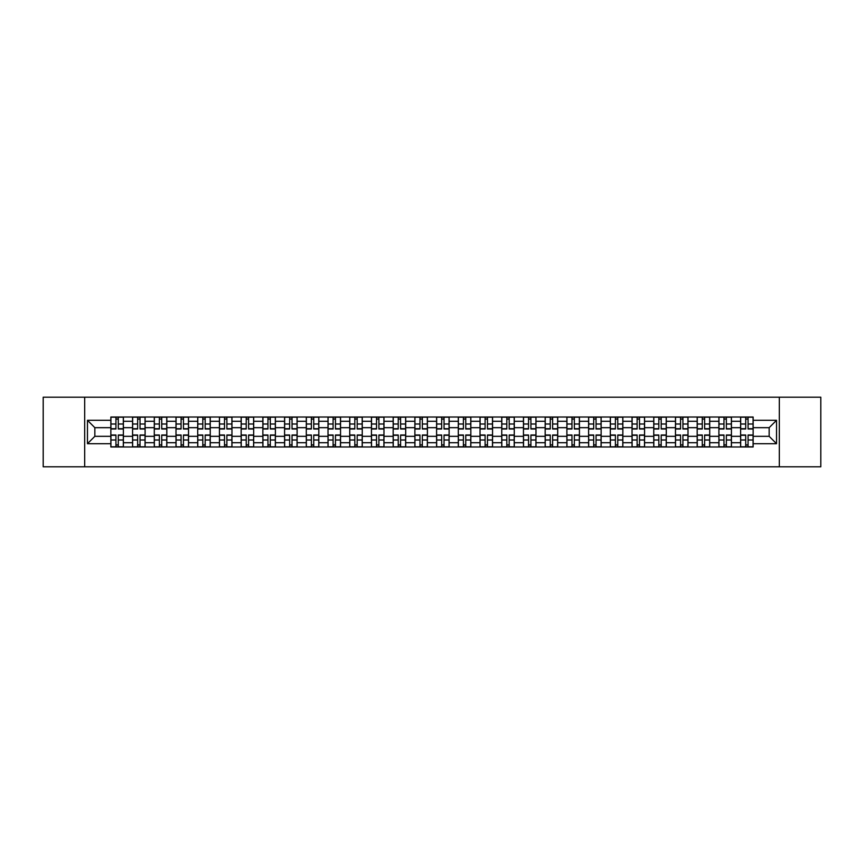 <?xml version="1.0" encoding="UTF-8"?>
<svg xmlns="http://www.w3.org/2000/svg" width="864" height="864" viewBox="0 0 864 864"><rect width="100%" height="100%" fill="white"/><g stroke="black" fill="none" stroke-linecap="round" stroke-linejoin="round"><path stroke-width="1.3" d="M779.317 466.798L820.8 466.798L820.8 397.202L43.2 397.202L43.2 466.798L779.317 466.798L779.317 397.202M132.57 446.969L132.57 421.286L123.379 421.286L123.379 446.969M123.379 421.286L123.379 417.031M132.57 421.286L132.57 417.031M145.098 417.031L145.098 446.969M154.289 446.969L154.289 417.031M166.817 417.031L166.817 446.969M175.997 446.969L175.997 417.031M188.525 417.031L188.525 446.969M197.716 446.969L197.716 417.031M210.244 417.031L210.244 446.969M219.434 446.969L219.434 417.031M231.962 417.031L231.962 446.969M241.153 446.969L241.153 417.031M253.681 417.031L253.681 446.969M262.861 446.969L262.861 417.031M275.389 417.031L275.389 446.969M284.58 446.969L284.58 417.031M297.108 417.031L297.108 446.969M306.299 446.969L306.299 417.031M318.827 417.031L318.827 446.969M328.018 446.969L328.018 417.031M340.546 417.031L340.546 446.969M349.726 446.969L349.726 417.031M362.254 417.031L362.254 446.969M371.444 446.969L371.444 417.031M383.972 417.031L383.972 446.969M393.163 446.969L393.163 417.031M405.691 417.031L405.691 446.969M414.882 446.969L414.882 417.031M427.41 417.031L427.41 446.969M436.59 446.969L436.59 417.031M449.118 417.031L449.118 446.969M458.309 446.969L458.309 417.031M470.837 417.031L470.837 446.969M480.028 446.969L480.028 417.031M492.556 417.031L492.556 446.969M501.746 446.969L501.746 417.031M514.274 417.031L514.274 446.969M523.454 446.969L523.454 417.031M535.982 417.031L535.982 446.969M545.173 446.969L545.173 417.031M557.701 417.031L557.701 446.969M566.892 446.969L566.892 417.031M579.42 417.031L579.42 446.969M588.611 446.969L588.611 417.031M601.139 417.031L601.139 446.969M610.319 446.969L610.319 417.031M622.847 417.031L622.847 446.969M632.038 446.969L632.038 417.031M644.566 417.031L644.566 446.969M653.756 446.969L653.756 417.031M666.284 417.031L666.284 446.969M675.475 446.969L675.475 417.031M688.003 417.031L688.003 446.969M697.183 446.969L697.183 417.031M709.711 417.031L709.711 446.969M718.902 446.969L718.902 417.031M731.43 417.031L731.43 446.969M740.621 446.969L740.621 417.031M740.621 436.32L731.43 436.32M718.902 436.32L709.711 436.32M697.183 436.32L688.003 436.32M675.475 436.32L666.284 436.32M653.756 436.32L644.566 436.32M632.038 436.32L622.847 436.32M610.319 436.32L601.139 436.32M588.611 436.32L579.42 436.32M566.892 436.32L557.701 436.32M545.173 436.32L535.982 436.32M523.454 436.32L514.274 436.32M501.746 436.32L492.556 436.32M480.028 436.32L470.837 436.32M458.309 436.32L449.118 436.32M436.59 436.32L427.41 436.32M414.882 436.32L405.691 436.32M393.163 436.32L383.972 436.32M371.444 436.32L362.254 436.32M349.726 436.32L340.546 436.32M328.018 436.32L318.827 436.32M306.299 436.32L297.108 436.32M284.58 436.32L275.389 436.32M262.861 436.32L253.681 436.32M241.153 436.32L231.962 436.32M219.434 436.32L210.244 436.32M197.716 436.32L188.525 436.32M175.997 436.32L166.817 436.32M154.289 436.32L145.098 436.32M132.57 436.32L123.379 436.32M740.621 427.68L731.43 427.68M718.902 427.68L709.711 427.68M697.183 427.68L688.003 427.68M675.475 427.68L666.284 427.68M653.756 427.68L644.566 427.68M632.038 427.68L622.847 427.68M610.319 427.68L601.139 427.68M588.611 427.68L579.42 427.68M566.892 427.68L557.701 427.68M545.173 427.68L535.982 427.68M523.454 427.68L514.274 427.68M501.746 427.68L492.556 427.68M480.028 427.68L470.837 427.68M458.309 427.68L449.118 427.68M436.59 427.68L427.41 427.68M414.882 427.68L405.691 427.68M393.163 427.68L383.972 427.68M371.444 427.68L362.254 427.68M349.726 427.68L340.546 427.68M328.018 427.68L318.827 427.68M306.299 427.68L297.108 427.68M284.58 427.68L275.389 427.68M262.861 427.68L253.681 427.68M241.153 427.68L231.962 427.68M219.434 427.68L210.244 427.68M197.716 427.68L188.525 427.68M175.997 427.68L166.817 427.68M154.289 427.68L145.098 427.68M132.57 427.68L123.379 427.68M94.846 436.32L110.851 436.32L110.851 427.68L94.846 427.68L94.846 436.32L87.469 443.696L87.469 420.304L110.851 420.304L110.851 427.68M753.149 427.68L753.149 436.32L769.154 436.32L769.154 427.68L753.149 427.68L753.149 417.031L110.851 417.031L110.851 420.304M753.149 420.304L776.531 420.304L776.531 443.696L753.149 443.696L753.149 436.32M110.851 436.32L110.851 446.969L753.149 446.969L753.149 443.696M110.851 443.696L87.469 443.696M84.683 466.798L84.683 397.202M118.303 444.874L115.938 444.874M115.938 419.126L118.303 419.126M140.022 444.874L137.646 444.874M137.646 419.126L140.022 419.126M161.73 444.874L159.365 444.874M159.365 419.126L161.73 419.126M183.449 444.874L181.084 444.874M181.084 419.126L183.449 419.126M205.168 444.874L202.802 444.874M202.802 419.126L205.168 419.126M226.886 444.874L224.51 444.874M224.51 419.126L226.886 419.126M248.594 444.874L246.229 444.874M246.229 419.126L248.594 419.126M270.313 444.874L267.948 444.874M267.948 419.126L270.313 419.126M292.032 444.874L289.667 444.874M289.667 419.126L292.032 419.126M313.74 444.874L311.375 444.874M311.375 419.126L313.74 419.126M335.459 444.874L333.094 444.874M333.094 419.126L335.459 419.126M357.178 444.874L354.812 444.874M354.812 419.126L357.178 419.126M378.896 444.874L376.531 444.874M376.531 419.126L378.896 419.126M400.604 444.874L398.239 444.874M398.239 419.126L400.604 419.126M422.323 444.874L419.958 444.874M419.958 419.126L422.323 419.126M444.042 444.874L441.677 444.874M441.677 419.126L444.042 419.126M465.761 444.874L463.396 444.874M463.396 419.126L465.761 419.126M487.469 444.874L485.104 444.874M485.104 419.126L487.469 419.126M509.188 444.874L506.822 444.874M506.822 419.126L509.188 419.126M530.906 444.874L528.541 444.874M528.541 419.126L530.906 419.126M552.625 444.874L550.26 444.874M550.26 419.126L552.625 419.126M574.333 444.874L571.968 444.874M571.968 419.126L574.333 419.126M596.052 444.874L593.687 444.874M593.687 419.126L596.052 419.126M617.771 444.874L615.406 444.874M615.406 419.126L617.771 419.126M639.49 444.874L637.114 444.874M637.114 419.126L639.49 419.126M661.198 444.874L658.832 444.874M658.832 419.126L661.198 419.126M682.916 444.874L680.551 444.874M680.551 419.126L682.916 419.126M704.635 444.874L702.27 444.874M702.27 419.126L704.635 419.126M726.354 444.874L723.978 444.874M723.978 419.126L726.354 419.126M748.062 444.874L745.697 444.874M745.697 419.126L748.062 419.126M87.469 420.304L94.846 427.68M769.154 436.32L776.531 443.696M769.154 427.68L776.531 420.304M118.303 429.008L118.303 417.172L123.314 417.172L123.314 429.008L118.303 429.008M115.938 418.986L118.303 418.986M115.938 417.172L110.927 417.172L110.927 429.008L115.938 429.008L115.938 417.172L118.303 417.172M115.938 434.992L115.938 446.828L110.927 446.828L110.927 434.992L115.938 434.992M118.303 445.014L115.938 445.014M118.303 446.828L123.314 446.828L123.314 434.992L118.303 434.992L118.303 446.828L115.938 446.828M140.022 429.008L140.022 417.172L145.033 417.172L145.033 429.008L140.022 429.008M137.646 418.986L140.022 418.986M137.646 417.172L132.635 417.172L132.635 429.008L137.646 429.008L137.646 417.172L140.022 417.172M161.73 429.008L161.73 417.172L166.741 417.172L166.741 429.008L161.73 429.008M159.365 418.986L161.73 418.986M159.365 417.172L154.354 417.172L154.354 429.008L159.365 429.008L159.365 417.172L161.73 417.172M183.449 429.008L183.449 417.172L188.46 417.172L188.46 429.008L183.449 429.008M181.084 418.986L183.449 418.986M181.084 417.172L176.072 417.172L176.072 429.008L181.084 429.008L181.084 417.172L183.449 417.172M137.646 434.992L137.646 446.828L132.635 446.828L132.635 434.992L137.646 434.992M140.022 445.014L137.646 445.014M140.022 446.828L145.033 446.828L145.033 434.992L140.022 434.992L140.022 446.828L137.646 446.828M159.365 434.992L159.365 446.828L154.354 446.828L154.354 434.992L159.365 434.992M161.73 445.014L159.365 445.014M161.73 446.828L166.741 446.828L166.741 434.992L161.73 434.992L161.73 446.828L159.365 446.828M181.084 434.992L181.084 446.828L176.072 446.828L176.072 434.992L181.084 434.992M183.449 445.014L181.084 445.014M183.449 446.828L188.46 446.828L188.46 434.992L183.449 434.992L183.449 446.828L181.084 446.828M205.168 429.008L205.168 417.172L210.179 417.172L210.179 429.008L205.168 429.008M202.802 418.986L205.168 418.986M202.802 417.172L197.791 417.172L197.791 429.008L202.802 429.008L202.802 417.172L205.168 417.172M226.886 429.008L226.886 417.172L231.898 417.172L231.898 429.008L226.886 429.008M224.51 418.986L226.886 418.986M224.51 417.172L219.499 417.172L219.499 429.008L224.51 429.008L224.51 417.172L226.886 417.172M202.802 434.992L202.802 446.828L197.791 446.828L197.791 434.992L202.802 434.992M205.168 445.014L202.802 445.014M205.168 446.828L210.179 446.828L210.179 434.992L205.168 434.992L205.168 446.828L202.802 446.828M224.51 434.992L224.51 446.828L219.499 446.828L219.499 434.992L224.51 434.992M226.886 445.014L224.51 445.014M226.886 446.828L231.898 446.828L231.898 434.992L226.886 434.992L226.886 446.828L224.51 446.828M248.594 429.008L248.594 417.172L253.606 417.172L253.606 429.008L248.594 429.008M246.229 418.986L248.594 418.986M246.229 417.172L241.218 417.172L241.218 429.008L246.229 429.008L246.229 417.172L248.594 417.172M270.313 429.008L270.313 417.172L275.324 417.172L275.324 429.008L270.313 429.008M267.948 418.986L270.313 418.986M267.948 417.172L262.937 417.172L262.937 429.008L267.948 429.008L267.948 417.172L270.313 417.172M292.032 429.008L292.032 417.172L297.043 417.172L297.043 429.008L292.032 429.008M289.667 418.986L292.032 418.986M289.667 417.172L284.656 417.172L284.656 429.008L289.667 429.008L289.667 417.172L292.032 417.172M313.74 429.008L313.74 417.172L318.762 417.172L318.762 429.008L313.74 429.008M311.375 418.986L313.74 418.986M311.375 417.172L306.364 417.172L306.364 429.008L311.375 429.008L311.375 417.172L313.74 417.172M335.459 429.008L335.459 417.172L340.47 417.172L340.47 429.008L335.459 429.008M333.094 418.986L335.459 418.986M333.094 417.172L328.082 417.172L328.082 429.008L333.094 429.008L333.094 417.172L335.459 417.172M357.178 429.008L357.178 417.172L362.189 417.172L362.189 429.008L357.178 429.008M354.812 418.986L357.178 418.986M354.812 417.172L349.801 417.172L349.801 429.008L354.812 429.008L354.812 417.172L357.178 417.172M378.896 429.008L378.896 417.172L383.908 417.172L383.908 429.008L378.896 429.008M376.531 418.986L378.896 418.986M376.531 417.172L371.52 417.172L371.52 429.008L376.531 429.008L376.531 417.172L378.896 417.172M400.604 429.008L400.604 417.172L405.616 417.172L405.616 429.008L400.604 429.008M398.239 418.986L400.604 418.986M398.239 417.172L393.228 417.172L393.228 429.008L398.239 429.008L398.239 417.172L400.604 417.172M246.229 434.992L246.229 446.828L241.218 446.828L241.218 434.992L246.229 434.992M248.594 445.014L246.229 445.014M248.594 446.828L253.606 446.828L253.606 434.992L248.594 434.992L248.594 446.828L246.229 446.828M267.948 434.992L267.948 446.828L262.937 446.828L262.937 434.992L267.948 434.992M270.313 445.014L267.948 445.014M270.313 446.828L275.324 446.828L275.324 434.992L270.313 434.992L270.313 446.828L267.948 446.828M289.667 434.992L289.667 446.828L284.656 446.828L284.656 434.992L289.667 434.992M292.032 445.014L289.667 445.014M292.032 446.828L297.043 446.828L297.043 434.992L292.032 434.992L292.032 446.828L289.667 446.828M311.375 434.992L311.375 446.828L306.364 446.828L306.364 434.992L311.375 434.992M313.74 445.014L311.375 445.014M313.74 446.828L318.762 446.828L318.762 434.992L313.74 434.992L313.74 446.828L311.375 446.828M333.094 434.992L333.094 446.828L328.082 446.828L328.082 434.992L333.094 434.992M335.459 445.014L333.094 445.014M335.459 446.828L340.47 446.828L340.47 434.992L335.459 434.992L335.459 446.828L333.094 446.828M354.812 434.992L354.812 446.828L349.801 446.828L349.801 434.992L354.812 434.992M357.178 445.014L354.812 445.014M357.178 446.828L362.189 446.828L362.189 434.992L357.178 434.992L357.178 446.828L354.812 446.828M376.531 434.992L376.531 446.828L371.52 446.828L371.52 434.992L376.531 434.992M378.896 445.014L376.531 445.014M378.896 446.828L383.908 446.828L383.908 434.992L378.896 434.992L378.896 446.828L376.531 446.828M398.239 434.992L398.239 446.828L393.228 446.828L393.228 434.992L398.239 434.992M400.604 445.014L398.239 445.014M400.604 446.828L405.616 446.828L405.616 434.992L400.604 434.992L400.604 446.828L398.239 446.828M422.323 429.008L422.323 417.172L427.334 417.172L427.334 429.008L422.323 429.008M419.958 418.986L422.323 418.986M419.958 417.172L414.947 417.172L414.947 429.008L419.958 429.008L419.958 417.172L422.323 417.172M444.042 429.008L444.042 417.172L449.053 417.172L449.053 429.008L444.042 429.008M441.677 418.986L444.042 418.986M441.677 417.172L436.666 417.172L436.666 429.008L441.677 429.008L441.677 417.172L444.042 417.172M465.761 429.008L465.761 417.172L470.772 417.172L470.772 429.008L465.761 429.008M463.396 418.986L465.761 418.986M463.396 417.172L458.384 417.172L458.384 429.008L463.396 429.008L463.396 417.172L465.761 417.172M487.469 429.008L487.469 417.172L492.48 417.172L492.48 429.008L487.469 429.008M485.104 418.986L487.469 418.986M485.104 417.172L480.092 417.172L480.092 429.008L485.104 429.008L485.104 417.172L487.469 417.172M509.188 429.008L509.188 417.172L514.199 417.172L514.199 429.008L509.188 429.008M506.822 418.986L509.188 418.986M506.822 417.172L501.811 417.172L501.811 429.008L506.822 429.008L506.822 417.172L509.188 417.172M530.906 429.008L530.906 417.172L535.918 417.172L535.918 429.008L530.906 429.008M528.541 418.986L530.906 418.986M528.541 417.172L523.53 417.172L523.53 429.008L528.541 429.008L528.541 417.172L530.906 417.172M552.625 429.008L552.625 417.172L557.636 417.172L557.636 429.008L552.625 429.008M550.26 418.986L552.625 418.986M550.26 417.172L545.238 417.172L545.238 429.008L550.26 429.008L550.26 417.172L552.625 417.172M574.333 429.008L574.333 417.172L579.344 417.172L579.344 429.008L574.333 429.008M571.968 418.986L574.333 418.986M571.968 417.172L566.957 417.172L566.957 429.008L571.968 429.008L571.968 417.172L574.333 417.172M596.052 429.008L596.052 417.172L601.063 417.172L601.063 429.008L596.052 429.008M593.687 418.986L596.052 418.986M593.687 417.172L588.676 417.172L588.676 429.008L593.687 429.008L593.687 417.172L596.052 417.172M617.771 429.008L617.771 417.172L622.782 417.172L622.782 429.008L617.771 429.008M615.406 418.986L617.771 418.986M615.406 417.172L610.394 417.172L610.394 429.008L615.406 429.008L615.406 417.172L617.771 417.172M639.49 429.008L639.49 417.172L644.501 417.172L644.501 429.008L639.49 429.008M637.114 418.986L639.49 418.986M637.114 417.172L632.102 417.172L632.102 429.008L637.114 429.008L637.114 417.172L639.49 417.172M661.198 429.008L661.198 417.172L666.209 417.172L666.209 429.008L661.198 429.008M658.832 418.986L661.198 418.986M658.832 417.172L653.821 417.172L653.821 429.008L658.832 429.008L658.832 417.172L661.198 417.172M682.916 429.008L682.916 417.172L687.928 417.172L687.928 429.008L682.916 429.008M680.551 418.986L682.916 418.986M680.551 417.172L675.54 417.172L675.54 429.008L680.551 429.008L680.551 417.172L682.916 417.172M704.635 429.008L704.635 417.172L709.646 417.172L709.646 429.008L704.635 429.008M702.27 418.986L704.635 418.986M702.27 417.172L697.259 417.172L697.259 429.008L702.27 429.008L702.27 417.172L704.635 417.172M726.354 429.008L726.354 417.172L731.365 417.172L731.365 429.008L726.354 429.008M723.978 418.986L726.354 418.986M723.978 417.172L718.967 417.172L718.967 429.008L723.978 429.008L723.978 417.172L726.354 417.172M419.958 434.992L419.958 446.828L414.947 446.828L414.947 434.992L419.958 434.992M422.323 445.014L419.958 445.014M422.323 446.828L427.334 446.828L427.334 434.992L422.323 434.992L422.323 446.828L419.958 446.828M441.677 434.992L441.677 446.828L436.666 446.828L436.666 434.992L441.677 434.992M444.042 445.014L441.677 445.014M444.042 446.828L449.053 446.828L449.053 434.992L444.042 434.992L444.042 446.828L441.677 446.828M463.396 434.992L463.396 446.828L458.384 446.828L458.384 434.992L463.396 434.992M465.761 445.014L463.396 445.014M465.761 446.828L470.772 446.828L470.772 434.992L465.761 434.992L465.761 446.828L463.396 446.828M485.104 434.992L485.104 446.828L480.092 446.828L480.092 434.992L485.104 434.992M487.469 445.014L485.104 445.014M487.469 446.828L492.48 446.828L492.48 434.992L487.469 434.992L487.469 446.828L485.104 446.828M506.822 434.992L506.822 446.828L501.811 446.828L501.811 434.992L506.822 434.992M509.188 445.014L506.822 445.014M509.188 446.828L514.199 446.828L514.199 434.992L509.188 434.992L509.188 446.828L506.822 446.828M528.541 434.992L528.541 446.828L523.53 446.828L523.53 434.992L528.541 434.992M530.906 445.014L528.541 445.014M530.906 446.828L535.918 446.828L535.918 434.992L530.906 434.992L530.906 446.828L528.541 446.828M550.26 434.992L550.26 446.828L545.238 446.828L545.238 434.992L550.26 434.992M552.625 445.014L550.26 445.014M552.625 446.828L557.636 446.828L557.636 434.992L552.625 434.992L552.625 446.828L550.26 446.828M571.968 434.992L571.968 446.828L566.957 446.828L566.957 434.992L571.968 434.992M574.333 445.014L571.968 445.014M574.333 446.828L579.344 446.828L579.344 434.992L574.333 434.992L574.333 446.828L571.968 446.828M593.687 434.992L593.687 446.828L588.676 446.828L588.676 434.992L593.687 434.992M596.052 445.014L593.687 445.014M596.052 446.828L601.063 446.828L601.063 434.992L596.052 434.992L596.052 446.828L593.687 446.828M615.406 434.992L615.406 446.828L610.394 446.828L610.394 434.992L615.406 434.992M617.771 445.014L615.406 445.014M617.771 446.828L622.782 446.828L622.782 434.992L617.771 434.992L617.771 446.828L615.406 446.828M637.114 434.992L637.114 446.828L632.102 446.828L632.102 434.992L637.114 434.992M639.49 445.014L637.114 445.014M639.49 446.828L644.501 446.828L644.501 434.992L639.49 434.992L639.49 446.828L637.114 446.828M658.832 434.992L658.832 446.828L653.821 446.828L653.821 434.992L658.832 434.992M661.198 445.014L658.832 445.014M661.198 446.828L666.209 446.828L666.209 434.992L661.198 434.992L661.198 446.828L658.832 446.828M680.551 434.992L680.551 446.828L675.54 446.828L675.54 434.992L680.551 434.992M682.916 445.014L680.551 445.014M682.916 446.828L687.928 446.828L687.928 434.992L682.916 434.992L682.916 446.828L680.551 446.828M702.27 434.992L702.27 446.828L697.259 446.828L697.259 434.992L702.27 434.992M704.635 445.014L702.27 445.014M704.635 446.828L709.646 446.828L709.646 434.992L704.635 434.992L704.635 446.828L702.27 446.828M723.978 434.992L723.978 446.828L718.967 446.828L718.967 434.992L723.978 434.992M726.354 445.014L723.978 445.014M726.354 446.828L731.365 446.828L731.365 434.992L726.354 434.992L726.354 446.828L723.978 446.828M748.062 429.008L748.062 417.172L753.073 417.172L753.073 429.008L748.062 429.008M745.697 418.986L748.062 418.986M745.697 417.172L740.686 417.172L740.686 429.008L745.697 429.008L745.697 417.172L748.062 417.172M745.697 434.992L745.697 446.828L740.686 446.828L740.686 434.992L745.697 434.992M748.062 445.014L745.697 445.014M748.062 446.828L753.073 446.828L753.073 434.992L748.062 434.992L748.062 446.828L745.697 446.828M718.902 421.286L709.711 421.286M697.183 421.286L688.003 421.286M675.475 421.286L666.284 421.286M653.756 421.286L644.566 421.286M632.038 421.286L622.847 421.286M610.319 421.286L601.139 421.286M588.611 421.286L579.42 421.286M566.892 421.286L557.701 421.286M545.173 421.286L535.982 421.286M523.454 421.286L514.274 421.286M501.746 421.286L492.556 421.286M480.028 421.286L470.837 421.286M458.309 421.286L449.118 421.286M436.59 421.286L427.41 421.286M414.882 421.286L405.691 421.286M393.163 421.286L383.972 421.286M371.444 421.286L362.254 421.286M349.726 421.286L340.546 421.286M328.018 421.286L318.827 421.286M306.299 421.286L297.108 421.286M284.58 421.286L275.389 421.286M262.861 421.286L253.681 421.286M241.153 421.286L231.962 421.286M219.434 421.286L210.244 421.286M197.716 421.286L188.525 421.286M175.997 421.286L166.817 421.286M154.289 421.286L145.098 421.286M740.621 421.286L731.43 421.286M718.902 442.714L709.711 442.714M697.183 442.714L688.003 442.714M675.475 442.714L666.284 442.714M653.756 442.714L644.566 442.714M632.038 442.714L622.847 442.714M610.319 442.714L601.139 442.714M588.611 442.714L579.42 442.714M566.892 442.714L557.701 442.714M545.173 442.714L535.982 442.714M523.454 442.714L514.274 442.714M501.746 442.714L492.556 442.714M480.028 442.714L470.837 442.714M458.309 442.714L449.118 442.714M436.59 442.714L427.41 442.714M414.882 442.714L405.691 442.714M393.163 442.714L383.972 442.714M371.444 442.714L362.254 442.714M349.726 442.714L340.546 442.714M328.018 442.714L318.827 442.714M306.299 442.714L297.108 442.714M284.58 442.714L275.389 442.714M262.861 442.714L253.681 442.714M241.153 442.714L231.962 442.714M219.434 442.714L210.244 442.714M197.716 442.714L188.525 442.714M175.997 442.714L166.817 442.714M154.289 442.714L145.098 442.714M132.57 442.714L123.379 442.714M740.621 442.714L731.43 442.714M118.303 428.717L123.314 428.717M118.303 424.008L123.314 424.008M110.927 428.717L115.938 428.717M110.927 424.008L115.938 424.008M115.938 435.283L110.927 435.283M115.938 439.992L110.927 439.992M123.314 435.283L118.303 435.283M123.314 439.992L118.303 439.992M140.022 428.717L145.033 428.717M140.022 424.008L145.033 424.008M132.635 428.717L137.646 428.717M132.635 424.008L137.646 424.008M161.73 428.717L166.741 428.717M161.73 424.008L166.741 424.008M154.354 428.717L159.365 428.717M154.354 424.008L159.365 424.008M183.449 428.717L188.46 428.717M183.449 424.008L188.46 424.008M176.072 428.717L181.084 428.717M176.072 424.008L181.084 424.008M137.646 435.283L132.635 435.283M137.646 439.992L132.635 439.992M145.033 435.283L140.022 435.283M145.033 439.992L140.022 439.992M159.365 435.283L154.354 435.283M159.365 439.992L154.354 439.992M166.741 435.283L161.73 435.283M166.741 439.992L161.73 439.992M181.084 435.283L176.072 435.283M181.084 439.992L176.072 439.992M188.46 435.283L183.449 435.283M188.46 439.992L183.449 439.992M205.168 428.717L210.179 428.717M205.168 424.008L210.179 424.008M197.791 428.717L202.802 428.717M197.791 424.008L202.802 424.008M226.886 428.717L231.898 428.717M226.886 424.008L231.898 424.008M219.499 428.717L224.51 428.717M219.499 424.008L224.51 424.008M202.802 435.283L197.791 435.283M202.802 439.992L197.791 439.992M210.179 435.283L205.168 435.283M210.179 439.992L205.168 439.992M224.51 435.283L219.499 435.283M224.51 439.992L219.499 439.992M231.898 435.283L226.886 435.283M231.898 439.992L226.886 439.992M248.594 428.717L253.606 428.717M248.594 424.008L253.606 424.008M241.218 428.717L246.229 428.717M241.218 424.008L246.229 424.008M270.313 428.717L275.324 428.717M270.313 424.008L275.324 424.008M262.937 428.717L267.948 428.717M262.937 424.008L267.948 424.008M292.032 428.717L297.043 428.717M292.032 424.008L297.043 424.008M284.656 428.717L289.667 428.717M284.656 424.008L289.667 424.008M313.74 428.717L318.762 428.717M313.74 424.008L318.762 424.008M306.364 428.717L311.375 428.717M306.364 424.008L311.375 424.008M335.459 428.717L340.47 428.717M335.459 424.008L340.47 424.008M328.082 428.717L333.094 428.717M328.082 424.008L333.094 424.008M357.178 428.717L362.189 428.717M357.178 424.008L362.189 424.008M349.801 428.717L354.812 428.717M349.801 424.008L354.812 424.008M378.896 428.717L383.908 428.717M378.896 424.008L383.908 424.008M371.52 428.717L376.531 428.717M371.52 424.008L376.531 424.008M400.604 428.717L405.616 428.717M400.604 424.008L405.616 424.008M393.228 428.717L398.239 428.717M393.228 424.008L398.239 424.008M246.229 435.283L241.218 435.283M246.229 439.992L241.218 439.992M253.606 435.283L248.594 435.283M253.606 439.992L248.594 439.992M267.948 435.283L262.937 435.283M267.948 439.992L262.937 439.992M275.324 435.283L270.313 435.283M275.324 439.992L270.313 439.992M289.667 435.283L284.656 435.283M289.667 439.992L284.656 439.992M297.043 435.283L292.032 435.283M297.043 439.992L292.032 439.992M311.375 435.283L306.364 435.283M311.375 439.992L306.364 439.992M318.762 435.283L313.74 435.283M318.762 439.992L313.74 439.992M333.094 435.283L328.082 435.283M333.094 439.992L328.082 439.992M340.47 435.283L335.459 435.283M340.47 439.992L335.459 439.992M354.812 435.283L349.801 435.283M354.812 439.992L349.801 439.992M362.189 435.283L357.178 435.283M362.189 439.992L357.178 439.992M376.531 435.283L371.52 435.283M376.531 439.992L371.52 439.992M383.908 435.283L378.896 435.283M383.908 439.992L378.896 439.992M398.239 435.283L393.228 435.283M398.239 439.992L393.228 439.992M405.616 435.283L400.604 435.283M405.616 439.992L400.604 439.992M422.323 428.717L427.334 428.717M422.323 424.008L427.334 424.008M414.947 428.717L419.958 428.717M414.947 424.008L419.958 424.008M444.042 428.717L449.053 428.717M444.042 424.008L449.053 424.008M436.666 428.717L441.677 428.717M436.666 424.008L441.677 424.008M465.761 428.717L470.772 428.717M465.761 424.008L470.772 424.008M458.384 428.717L463.396 428.717M458.384 424.008L463.396 424.008M487.469 428.717L492.48 428.717M487.469 424.008L492.48 424.008M480.092 428.717L485.104 428.717M480.092 424.008L485.104 424.008M509.188 428.717L514.199 428.717M509.188 424.008L514.199 424.008M501.811 428.717L506.822 428.717M501.811 424.008L506.822 424.008M530.906 428.717L535.918 428.717M530.906 424.008L535.918 424.008M523.53 428.717L528.541 428.717M523.53 424.008L528.541 424.008M552.625 428.717L557.636 428.717M552.625 424.008L557.636 424.008M545.238 428.717L550.26 428.717M545.238 424.008L550.26 424.008M574.333 428.717L579.344 428.717M574.333 424.008L579.344 424.008M566.957 428.717L571.968 428.717M566.957 424.008L571.968 424.008M596.052 428.717L601.063 428.717M596.052 424.008L601.063 424.008M588.676 428.717L593.687 428.717M588.676 424.008L593.687 424.008M617.771 428.717L622.782 428.717M617.771 424.008L622.782 424.008M610.394 428.717L615.406 428.717M610.394 424.008L615.406 424.008M639.49 428.717L644.501 428.717M639.49 424.008L644.501 424.008M632.102 428.717L637.114 428.717M632.102 424.008L637.114 424.008M661.198 428.717L666.209 428.717M661.198 424.008L666.209 424.008M653.821 428.717L658.832 428.717M653.821 424.008L658.832 424.008M682.916 428.717L687.928 428.717M682.916 424.008L687.928 424.008M675.54 428.717L680.551 428.717M675.54 424.008L680.551 424.008M704.635 428.717L709.646 428.717M704.635 424.008L709.646 424.008M697.259 428.717L702.27 428.717M697.259 424.008L702.27 424.008M726.354 428.717L731.365 428.717M726.354 424.008L731.365 424.008M718.967 428.717L723.978 428.717M718.967 424.008L723.978 424.008M419.958 435.283L414.947 435.283M419.958 439.992L414.947 439.992M427.334 435.283L422.323 435.283M427.334 439.992L422.323 439.992M441.677 435.283L436.666 435.283M441.677 439.992L436.666 439.992M449.053 435.283L444.042 435.283M449.053 439.992L444.042 439.992M463.396 435.283L458.384 435.283M463.396 439.992L458.384 439.992M470.772 435.283L465.761 435.283M470.772 439.992L465.761 439.992M485.104 435.283L480.092 435.283M485.104 439.992L480.092 439.992M492.48 435.283L487.469 435.283M492.48 439.992L487.469 439.992M506.822 435.283L501.811 435.283M506.822 439.992L501.811 439.992M514.199 435.283L509.188 435.283M514.199 439.992L509.188 439.992M528.541 435.283L523.53 435.283M528.541 439.992L523.53 439.992M535.918 435.283L530.906 435.283M535.918 439.992L530.906 439.992M550.26 435.283L545.238 435.283M550.26 439.992L545.238 439.992M557.636 435.283L552.625 435.283M557.636 439.992L552.625 439.992M571.968 435.283L566.957 435.283M571.968 439.992L566.957 439.992M579.344 435.283L574.333 435.283M579.344 439.992L574.333 439.992M593.687 435.283L588.676 435.283M593.687 439.992L588.676 439.992M601.063 435.283L596.052 435.283M601.063 439.992L596.052 439.992M615.406 435.283L610.394 435.283M615.406 439.992L610.394 439.992M622.782 435.283L617.771 435.283M622.782 439.992L617.771 439.992M637.114 435.283L632.102 435.283M637.114 439.992L632.102 439.992M644.501 435.283L639.49 435.283M644.501 439.992L639.49 439.992M658.832 435.283L653.821 435.283M658.832 439.992L653.821 439.992M666.209 435.283L661.198 435.283M666.209 439.992L661.198 439.992M680.551 435.283L675.54 435.283M680.551 439.992L675.54 439.992M687.928 435.283L682.916 435.283M687.928 439.992L682.916 439.992M702.27 435.283L697.259 435.283M702.27 439.992L697.259 439.992M709.646 435.283L704.635 435.283M709.646 439.992L704.635 439.992M723.978 435.283L718.967 435.283M723.978 439.992L718.967 439.992M731.365 435.283L726.354 435.283M731.365 439.992L726.354 439.992M748.062 428.717L753.073 428.717M748.062 424.008L753.073 424.008M740.686 428.717L745.697 428.717M740.686 424.008L745.697 424.008M745.697 435.283L740.686 435.283M745.697 439.992L740.686 439.992M753.073 435.283L748.062 435.283M753.073 439.992L748.062 439.992"/></g></svg>
